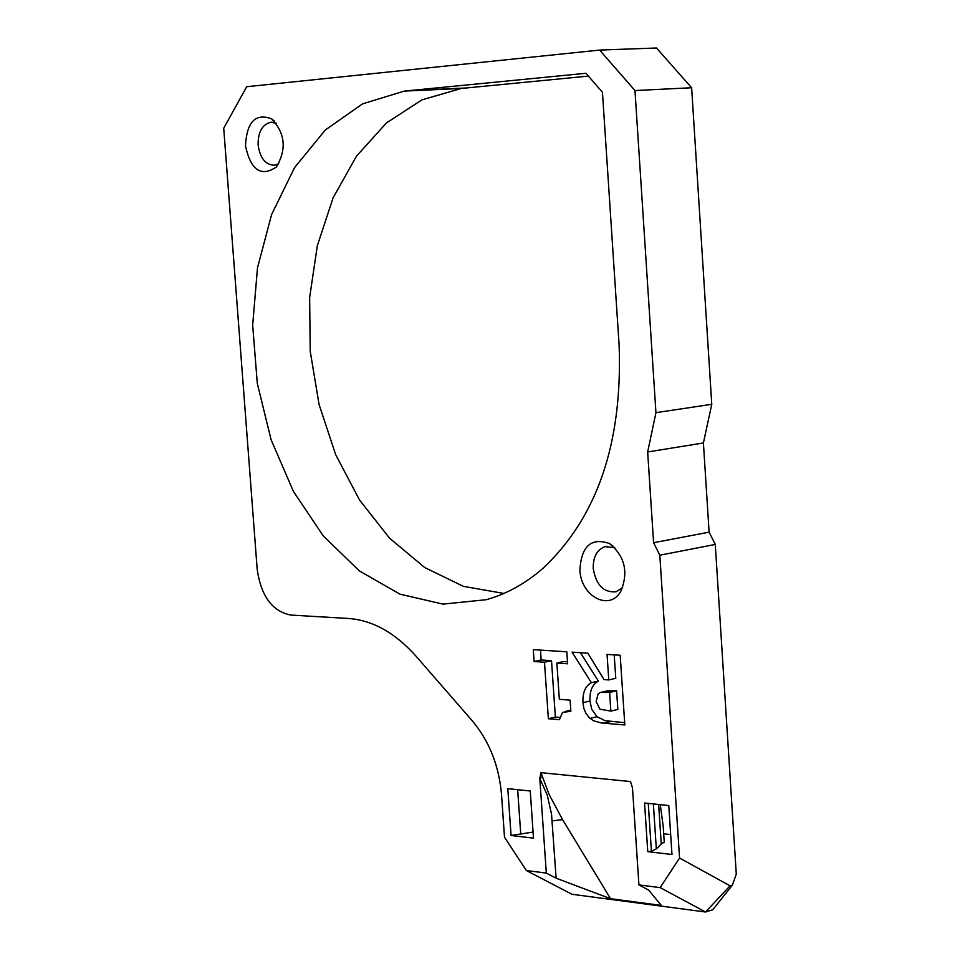 <?xml version="1.0" encoding="UTF-8"?>
<svg xmlns="http://www.w3.org/2000/svg" width="960" height="960" viewBox="0 0 960 960"><rect width="100%" height="100%" fill="white"/><g stroke="black" fill="none" stroke-linecap="round" stroke-linejoin="round"><path stroke-width="1.44" d="M660.276 804.648L663.192 826.2L664.26 842.484L661.212 843.348M709.104 532.164L653.592 542.712L647.664 451.968L703.404 442.968L709.104 532.164L715.272 544.44L736.284 874.044L732.42 885.108L730.056 885.828L679.56 858.048L660.168 887.616L638.928 884.904L632.484 787.908L630.504 781.56L540.888 772.656L539.808 778.548L547.272 795.132L551.532 814.188L556.116 878.208L546.312 873.084L526.368 870.54L504.504 837.24L501.528 794.556C499.02 765.624 489.228 740.988 472.14 720.636L416.052 656.22C395.1 632.784 372.576 620.208 348.48 618.468L290.784 615.072C272.16 611.292 260.964 595.98 257.172 569.124L223.716 128.232L246.72 86.712L599.664 50.076L634.98 90.552L655.944 412.656L711.768 404.304L691.632 87.756L656.496 48L599.664 50.076M552.18 820.884L562.56 819.624L610.56 898.704L661.32 905.424L648.696 890.124L638.928 884.904M610.56 898.704L556.116 878.208M647.76 851.652L644.544 802.992L668.772 805.536L671.976 854.508L647.76 851.652L651.408 851.196L656.328 848.904L661.248 843.996L658.656 804.48M663.696 833.784L670.668 834.576M511.068 835.5L507.804 788.652L530.244 791.004L533.496 838.14L511.068 835.5L533.076 832.044M562.56 819.624L549.144 794.544L540.888 772.656M520.764 834.312L517.656 789.696M651.408 851.196L648.252 803.388M559.596 717.42L555.372 717.072L551.52 660.672L541.14 659.976L540.468 650.1M567.504 661.752L563.892 661.512L556.872 663.06L559.344 699.312L570.108 700.152L570.864 711.336L562.536 712.368L559.452 719.664L548.364 718.728L555.372 717.072M548.364 718.728L544.488 662.22L551.52 660.672M544.488 662.22L534.108 661.512L541.14 659.976M534.108 661.512L533.292 649.644L566.82 651.804L567.636 663.792L556.872 663.06M608.76 679.932L607.056 654.408L620.184 655.248L624.816 724.98L601.332 722.952L593.424 720.732L589.2 717.636L585.768 713.088L583.872 708.456L582.948 702.66C582.564 692.508 585.384 685.848 591.408 682.704L572.064 652.14L587.832 653.16L604.008 679.596L608.76 679.932L615.78 678.324L614.208 654.864M609.6 692.436L600.36 692.46L598.116 693.864L596.148 701.52L599.892 709.176L610.848 711.12L609.6 692.436L616.608 690.804L607.368 690.828L601.236 692.256M610.848 711.12L617.844 709.44L616.608 690.804M591.408 682.704L598.428 681.108L580.404 652.68M590.016 718.392L597.012 716.712L591.708 709.248L589.968 701.016C589.572 690.876 592.404 684.24 598.428 681.108M624.672 722.676L605.076 720.672L597.012 716.712M732.42 885.108L712.74 909.78L705.552 912L571.968 894.276L526.368 870.54M703.404 442.968L711.768 404.304M588.42 76.092L461.304 88.464L421.932 99.864L386.46 122.94L356.448 156.192L333.12 197.796L317.34 245.676L309.636 297.588L310.224 351.264L319.044 404.388L335.688 454.692L359.532 499.992L389.616 538.236L424.728 567.552L463.404 586.356L503.904 593.436M585.996 73.284L602.448 92.292L619.116 345.048C622.68 442.92 597.288 517.356 542.94 568.356C525.42 583.62 506.52 594.072 486.216 599.712L443.016 604.116L399.972 594.168L359.4 570.924L323.316 535.992L293.436 491.46L271.092 439.716L257.292 383.376L252.672 325.188L257.472 267.972L271.596 214.548L294.516 167.7L325.284 130.032L362.508 103.872L404.364 91.092L585.996 73.284M647.664 451.968L655.944 412.656M730.056 885.828L705.552 912L660.168 887.616M679.56 858.048L659.808 555.216L653.592 542.712M546.312 873.084L539.808 778.548L542.22 776.904M579.9 569.892C580.704 596.556 609.948 611.856 620.976 590.952C628.596 571.944 624.78 556.14 609.504 543.54C591.264 537.252 581.388 546.036 579.9 569.892M245.472 145.872C250.8 170.22 261.096 177.264 276.348 167.016C286.812 149.304 285.24 133.224 271.596 118.812C255.48 112.872 246.78 121.896 245.472 145.872M659.808 555.216L715.272 544.44M622.668 587.496L616.068 591.768C603.672 592.824 596.064 585.072 593.22 568.524C593.028 556.956 597 549.66 605.16 546.624L614.808 547.728M278.736 163.788L274.788 165.216C265.632 165.084 260.076 158.34 258.12 145.008C257.964 132.216 262.116 124.644 270.564 122.292L276.192 123.168M691.632 87.756L634.98 90.552M653.376 803.916L656.328 848.904M605.82 692.148L612.828 690.516M582.948 702.66L589.968 701.016M603.732 723.204L610.728 721.512M465.24 88.02L408.3 90.648M570.78 710.172L565.164 711.504M607.092 546.264L605.16 546.624M272.1 122.208L270.564 122.292M613.728 546.684L609.504 543.54M274.332 121.08L271.596 118.812M461.304 88.464L404.364 91.092"/></g></svg>
